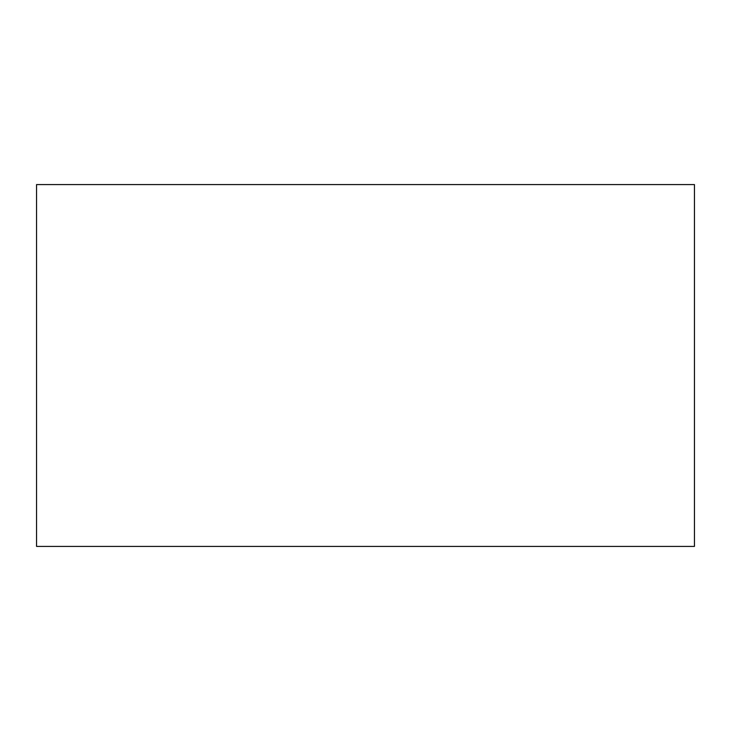 <?xml version="1.0" encoding="UTF-8"?>
<svg xmlns="http://www.w3.org/2000/svg" width="731" height="731" viewBox="0 0 731 731"><rect width="100%" height="100%" fill="white"/><g stroke="black" fill="none" stroke-linecap="round" stroke-linejoin="round"><path stroke-width="1.1" d="M36.55 458.428L36.55 184.577L694.45 184.577L694.45 458.428M694.45 469.942L694.45 546.423L36.55 546.423L36.55 469.795M694.45 457.423L694.45 470.691M36.55 470.947L36.55 457.679"/></g></svg>
